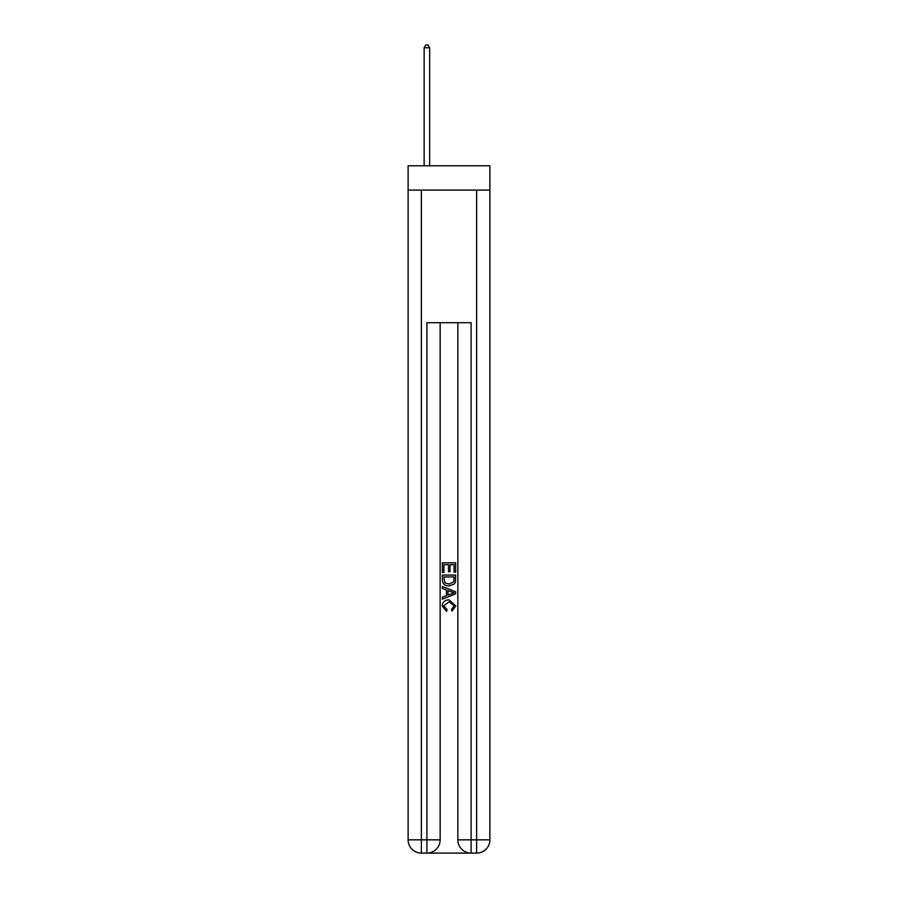 <?xml version="1.0" encoding="UTF-8"?>
<svg xmlns="http://www.w3.org/2000/svg" width="898" height="898" viewBox="0 0 898 898"><rect width="100%" height="100%" fill="white"/><g stroke="black" fill="none" stroke-linecap="round" stroke-linejoin="round"><path stroke-width="1.35" d="M489.881 190.095L489.881 165.782L408.119 165.782L408.119 190.095L489.881 190.095L489.881 839.843L476.625 839.843L476.625 190.095M427.897 853.1L470.103 853.1M471.102 853.1L471.102 839.843L457.845 839.843A13.257 13.257 0 0 0 471.102 853.1L476.625 853.1L476.625 839.843L471.102 839.843L471.102 322.696L426.898 322.696L426.898 839.843L408.119 839.843L408.119 190.095M440.155 322.696L440.155 839.843A13.257 13.257 0 0 1 426.898 853.1L421.375 853.1A13.257 13.257 0 0 1 408.119 839.843M457.845 839.843L457.845 322.696M476.625 853.1A13.257 13.257 0 0 0 489.881 839.843M442.366 572.509L442.366 562.822L455.634 562.822L455.634 572.172L454.096 572.172L454.096 564.696L450.021 564.696L450.021 571.667L448.495 571.667L448.495 564.696L443.904 564.696L443.904 572.509L442.366 572.509M442.366 579.816L442.366 575.068L455.634 575.068L455.443 581.938L454.489 583.868L449.067 585.945C444.836 585.956 442.602 583.913 442.366 579.816M443.904 576.931L444.836 582.802L449.101 584.07L453.827 581.814L454.096 576.931L443.904 576.931M442.366 588.493L442.366 586.506L455.634 591.771L455.634 593.881L442.366 599.146L442.366 597.159L446.452 595.655L446.452 589.997L442.366 588.493M451.649 591.928L447.979 590.57L447.979 595.093L454.096 592.826L451.649 591.928M443.735 605.858L447.047 609.574L446.609 611.448L442.198 606.027C442.557 601.963 444.858 599.909 449.101 599.886L455.802 605.993L451.941 611.1L451.548 609.237L454.265 605.903L449.101 601.75L443.735 605.858M429.659 165.782L429.659 47.774L424.137 47.774L424.137 165.782M424.137 47.774L425.798 44.9L428.009 44.9L429.659 47.774M421.375 190.095L421.375 853.1M440.155 839.843L426.898 839.843L426.898 853.1"/></g></svg>
